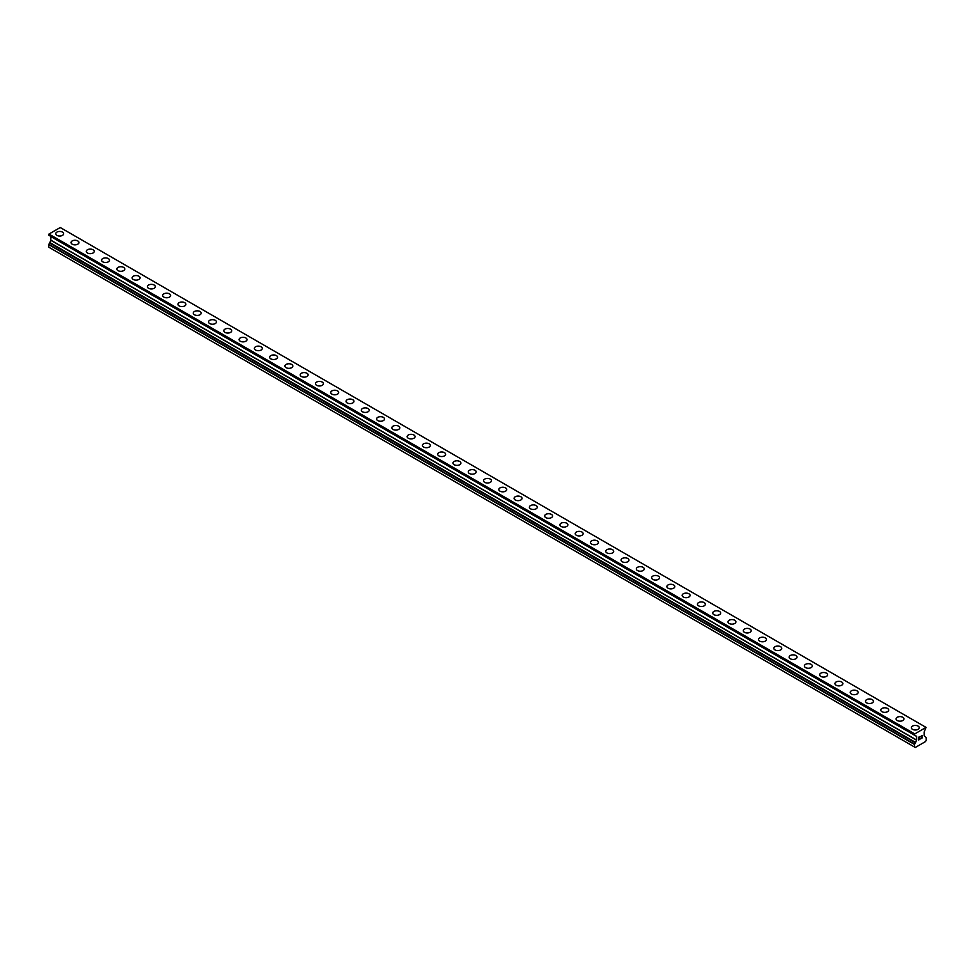 <?xml version="1.0" encoding="UTF-8"?>
<svg xmlns="http://www.w3.org/2000/svg" width="975" height="975" viewBox="0 0 975 975"><rect width="100%" height="100%" fill="white"/><g stroke="black" fill="none" stroke-linecap="round" stroke-linejoin="round"><path stroke-width="1.46" d="M55.733 233.732A3.961 2.291 180 0 1 58.183 231.623A3.961 2.291 180 0 1 62.498 232.111A3.961 2.291 180 0 1 63.655 233.732A3.961 2.291 180 0 1 61.218 235.853A3.961 2.291 180 0 1 56.903 235.353A3.961 2.291 180 0 1 55.733 233.732A3.961 2.291 180 0 1 58.183 231.623A3.961 2.291 180 0 1 62.498 232.123A3.961 2.291 180 0 1 63.655 233.732M71.017 242.556A3.961 2.291 180 0 1 73.466 240.447A3.961 2.291 180 0 1 77.781 240.935A3.961 2.291 180 0 1 78.938 242.556A3.961 2.291 180 0 1 76.489 244.664A3.961 2.291 180 0 1 72.174 244.177A3.961 2.291 180 0 1 71.017 242.556A3.961 2.291 180 0 1 73.466 240.447A3.961 2.291 180 0 1 77.781 240.947A3.961 2.291 180 0 1 78.938 242.556M86.3 251.379A3.961 2.291 180 0 1 88.737 249.259A3.961 2.291 180 0 1 93.064 249.758A3.961 2.291 180 0 1 94.222 251.379A3.961 2.291 180 0 1 91.772 253.488A3.961 2.291 180 0 1 87.458 252.988A3.961 2.291 180 0 1 86.3 251.379A3.961 2.291 180 0 1 88.737 249.271A3.961 2.291 180 0 1 93.064 249.771A3.961 2.291 180 0 1 94.222 251.379M101.571 260.203A3.961 2.291 180 0 1 104.02 258.082A3.961 2.291 180 0 1 108.335 258.582A3.961 2.291 180 0 1 109.493 260.203A3.961 2.291 180 0 1 107.055 262.312A3.961 2.291 180 0 1 102.728 261.812A3.961 2.291 180 0 1 101.571 260.203A3.961 2.291 180 0 1 104.02 258.095A3.961 2.291 180 0 1 108.335 258.582A3.961 2.291 180 0 1 109.493 260.203M116.854 269.015A3.961 2.291 180 0 1 119.303 266.906A3.961 2.291 180 0 1 123.618 267.406A3.961 2.291 180 0 1 124.776 269.027A3.961 2.291 180 0 1 122.326 271.135A3.961 2.291 180 0 1 118.012 270.636A3.961 2.291 180 0 1 116.854 269.015A3.961 2.291 180 0 1 119.303 266.906A3.961 2.291 180 0 1 123.618 267.406A3.961 2.291 180 0 1 124.776 269.015M132.137 277.838A3.961 2.291 180 0 1 134.574 275.73A3.961 2.291 180 0 1 138.889 276.217A3.961 2.291 180 0 1 140.059 277.838A3.961 2.291 180 0 1 137.609 279.947A3.961 2.291 180 0 1 133.295 279.459A3.961 2.291 180 0 1 132.137 277.838A3.961 2.291 180 0 1 134.574 275.73A3.961 2.291 180 0 1 138.889 276.23A3.961 2.291 180 0 1 140.059 277.838M147.408 286.662A3.961 2.291 180 0 1 149.857 284.542A3.961 2.291 180 0 1 154.172 285.041A3.961 2.291 180 0 1 155.33 286.662A3.961 2.291 180 0 1 152.892 288.771A3.961 2.291 180 0 1 148.566 288.283A3.961 2.291 180 0 1 147.408 286.662A3.961 2.291 180 0 1 149.857 284.554A3.961 2.291 180 0 1 154.172 285.053A3.961 2.291 180 0 1 155.33 286.662M162.691 295.486A3.961 2.291 180 0 1 165.128 293.365A3.961 2.291 180 0 1 169.455 293.865A3.961 2.291 180 0 1 170.613 295.486A3.961 2.291 180 0 1 168.163 297.594A3.961 2.291 180 0 1 163.849 297.095A3.961 2.291 180 0 1 162.691 295.486A3.961 2.291 180 0 1 165.141 293.377A3.961 2.291 180 0 1 169.455 293.865A3.961 2.291 180 0 1 170.613 295.486M177.962 304.298A3.961 2.291 180 0 1 180.412 302.189A3.961 2.291 180 0 1 184.726 302.689A3.961 2.291 180 0 1 185.884 304.31A3.961 2.291 180 0 1 183.446 306.418A3.961 2.291 180 0 1 179.132 305.918A3.961 2.291 180 0 1 177.962 304.298A3.961 2.291 180 0 1 180.412 302.189A3.961 2.291 180 0 1 184.726 302.689A3.961 2.291 180 0 1 185.884 304.298M193.245 313.121A3.961 2.291 180 0 1 195.695 311.013A3.961 2.291 180 0 1 200.009 311.5A3.961 2.291 180 0 1 201.167 313.121A3.961 2.291 180 0 1 198.717 315.242A3.961 2.291 180 0 1 194.403 314.742A3.961 2.291 180 0 1 193.245 313.121A3.961 2.291 180 0 1 195.695 311.013A3.961 2.291 180 0 1 200.009 311.512A3.961 2.291 180 0 1 201.167 313.121M208.528 321.945A3.961 2.291 180 0 1 210.966 319.837A3.961 2.291 180 0 1 215.292 320.324A3.961 2.291 180 0 1 216.45 321.945A3.961 2.291 180 0 1 214 324.053A3.961 2.291 180 0 1 209.686 323.566A3.961 2.291 180 0 1 208.528 321.945A3.961 2.291 180 0 1 210.978 319.837A3.961 2.291 180 0 1 215.292 320.336A3.961 2.291 180 0 1 216.45 321.945M230.563 329.16A3.961 2.291 180 0 1 231.721 330.769A3.961 2.291 180 0 1 229.283 332.877A3.961 2.291 180 0 1 224.969 332.378A3.961 2.291 180 0 1 223.799 330.769A3.961 2.291 180 0 1 226.249 328.66A3.961 2.291 180 0 1 230.563 329.16M223.799 330.769A3.961 2.291 180 0 1 226.249 328.648A3.961 2.291 180 0 1 230.563 329.148A3.961 2.291 180 0 1 231.721 330.769M239.082 339.58A3.961 2.291 180 0 1 241.532 337.472A3.961 2.291 180 0 1 245.846 337.972A3.961 2.291 180 0 1 247.004 339.592A3.961 2.291 180 0 1 244.554 341.701A3.961 2.291 180 0 1 240.24 341.201A3.961 2.291 180 0 1 239.082 339.58A3.961 2.291 180 0 1 241.532 337.484A3.961 2.291 180 0 1 245.846 337.972A3.961 2.291 180 0 1 247.004 339.58M254.365 348.416A3.961 2.291 180 0 1 256.803 346.296A3.961 2.291 180 0 1 261.117 346.795A3.961 2.291 180 0 1 262.287 348.416M261.117 346.795A3.961 2.291 180 0 1 262.287 348.404A3.961 2.291 180 0 1 259.837 350.525A3.961 2.291 180 0 1 255.523 350.025A3.961 2.291 180 0 1 254.365 348.404A3.961 2.291 180 0 1 256.803 346.296A3.961 2.291 180 0 1 261.117 346.795M269.636 357.228A3.961 2.291 180 0 1 272.086 355.119A3.961 2.291 180 0 1 276.4 355.607A3.961 2.291 180 0 1 277.558 357.228A3.961 2.291 180 0 1 275.121 359.336A3.961 2.291 180 0 1 270.794 358.849A3.961 2.291 180 0 1 269.636 357.228A3.961 2.291 180 0 1 272.086 355.119A3.961 2.291 180 0 1 276.4 355.619A3.961 2.291 180 0 1 277.558 357.228M291.683 364.443A3.961 2.291 180 0 1 292.841 366.052A3.961 2.291 180 0 1 290.392 368.16A3.961 2.291 180 0 1 286.077 367.673A3.961 2.291 180 0 1 284.919 366.052A3.961 2.291 180 0 1 287.369 363.943A3.961 2.291 180 0 1 291.683 364.443M284.919 366.052A3.961 2.291 180 0 1 287.357 363.931A3.961 2.291 180 0 1 291.683 364.431A3.961 2.291 180 0 1 292.841 366.052M300.19 374.875A3.961 2.291 180 0 1 302.64 372.755A3.961 2.291 180 0 1 306.954 373.254A3.961 2.291 180 0 1 308.124 374.875A3.961 2.291 180 0 1 305.675 376.984A3.961 2.291 180 0 1 301.36 376.484A3.961 2.291 180 0 1 300.19 374.875A3.961 2.291 180 0 1 302.64 372.767A3.961 2.291 180 0 1 306.954 373.254A3.961 2.291 180 0 1 308.124 374.875M315.473 383.699A3.961 2.291 180 0 1 317.923 381.578A3.961 2.291 180 0 1 322.237 382.078A3.961 2.291 180 0 1 323.395 383.699M322.237 382.078A3.961 2.291 180 0 1 323.395 383.687A3.961 2.291 180 0 1 320.946 385.808A3.961 2.291 180 0 1 316.631 385.308A3.961 2.291 180 0 1 315.473 383.687A3.961 2.291 180 0 1 317.923 381.578A3.961 2.291 180 0 1 322.237 382.078M330.757 392.511A3.961 2.291 180 0 1 333.194 390.402A3.961 2.291 180 0 1 337.521 390.89A3.961 2.291 180 0 1 338.678 392.511A3.961 2.291 180 0 1 336.229 394.631A3.961 2.291 180 0 1 331.914 394.132A3.961 2.291 180 0 1 330.757 392.511A3.961 2.291 180 0 1 333.206 390.402A3.961 2.291 180 0 1 337.521 390.902A3.961 2.291 180 0 1 338.678 392.511M352.792 399.726A3.961 2.291 180 0 1 353.949 401.334A3.961 2.291 180 0 1 351.512 403.443A3.961 2.291 180 0 1 347.197 402.955A3.961 2.291 180 0 1 346.028 401.334A3.961 2.291 180 0 1 348.477 399.226A3.961 2.291 180 0 1 352.792 399.726M346.028 401.334A3.961 2.291 180 0 1 348.477 399.226A3.961 2.291 180 0 1 352.792 399.713A3.961 2.291 180 0 1 353.949 401.334M361.311 410.158A3.961 2.291 180 0 1 363.76 408.038A3.961 2.291 180 0 1 368.075 408.537A3.961 2.291 180 0 1 369.232 410.158A3.961 2.291 180 0 1 366.783 412.267A3.961 2.291 180 0 1 362.468 411.767A3.961 2.291 180 0 1 361.311 410.158A3.961 2.291 180 0 1 363.76 408.05A3.961 2.291 180 0 1 368.075 408.537A3.961 2.291 180 0 1 369.232 410.158M376.594 418.982A3.961 2.291 180 0 1 379.031 416.873A3.961 2.291 180 0 1 383.346 417.361A3.961 2.291 180 0 1 384.516 418.982M383.346 417.361A3.961 2.291 180 0 1 384.516 418.97A3.961 2.291 180 0 1 382.066 421.09A3.961 2.291 180 0 1 377.752 420.591A3.961 2.291 180 0 1 376.594 418.97A3.961 2.291 180 0 1 379.031 416.861A3.961 2.291 180 0 1 383.346 417.361M391.865 427.793A3.961 2.291 180 0 1 394.314 425.685A3.961 2.291 180 0 1 398.629 426.185A3.961 2.291 180 0 1 399.787 427.793A3.961 2.291 180 0 1 397.349 429.914A3.961 2.291 180 0 1 393.023 429.414A3.961 2.291 180 0 1 391.865 427.793A3.961 2.291 180 0 1 394.314 425.685A3.961 2.291 180 0 1 398.629 426.185A3.961 2.291 180 0 1 399.787 427.793M413.912 435.008A3.961 2.291 180 0 1 415.07 436.617A3.961 2.291 180 0 1 412.62 438.726A3.961 2.291 180 0 1 408.306 438.238A3.961 2.291 180 0 1 407.148 436.617A3.961 2.291 180 0 1 409.597 434.509A3.961 2.291 180 0 1 413.912 435.008M407.148 436.617A3.961 2.291 180 0 1 409.585 434.509A3.961 2.291 180 0 1 413.912 434.996A3.961 2.291 180 0 1 415.07 436.617M422.419 445.441A3.961 2.291 180 0 1 424.868 443.32A3.961 2.291 180 0 1 429.183 443.82A3.961 2.291 180 0 1 430.353 445.441A3.961 2.291 180 0 1 427.903 447.549A3.961 2.291 180 0 1 423.589 447.05A3.961 2.291 180 0 1 422.419 445.441A3.961 2.291 180 0 1 424.868 443.332A3.961 2.291 180 0 1 429.183 443.832A3.961 2.291 180 0 1 430.353 445.441M437.702 454.265A3.961 2.291 180 0 1 440.152 452.144A3.961 2.291 180 0 1 444.466 452.644A3.961 2.291 180 0 1 445.624 454.265A3.961 2.291 180 0 1 443.186 456.373A3.961 2.291 180 0 1 438.86 455.873A3.961 2.291 180 0 1 437.702 454.265A3.961 2.291 180 0 1 440.152 452.156A3.961 2.291 180 0 1 444.466 452.644A3.961 2.291 180 0 1 445.624 454.265M452.985 463.076A3.961 2.291 180 0 1 455.423 460.968A3.961 2.291 180 0 1 459.749 461.467A3.961 2.291 180 0 1 460.907 463.088A3.961 2.291 180 0 1 458.457 465.197A3.961 2.291 180 0 1 454.143 464.697A3.961 2.291 180 0 1 452.985 463.076A3.961 2.291 180 0 1 455.435 460.968A3.961 2.291 180 0 1 459.749 461.467A3.961 2.291 180 0 1 460.907 463.076M475.02 470.291A3.961 2.291 180 0 1 476.178 471.9A3.961 2.291 180 0 1 473.74 474.008A3.961 2.291 180 0 1 469.426 473.521A3.961 2.291 180 0 1 468.256 471.9A3.961 2.291 180 0 1 470.706 469.792A3.961 2.291 180 0 1 475.02 470.291M468.256 471.9A3.961 2.291 180 0 1 470.706 469.792A3.961 2.291 180 0 1 475.02 470.279A3.961 2.291 180 0 1 476.178 471.9M483.539 480.724A3.961 2.291 180 0 1 485.989 478.615A3.961 2.291 180 0 1 490.303 479.103A3.961 2.291 180 0 1 491.461 480.724A3.961 2.291 180 0 1 489.011 482.832A3.961 2.291 180 0 1 484.697 482.345A3.961 2.291 180 0 1 483.539 480.724A3.961 2.291 180 0 1 485.989 478.615A3.961 2.291 180 0 1 490.303 479.115A3.961 2.291 180 0 1 491.461 480.724M498.822 489.548A3.961 2.291 180 0 1 501.26 487.427A3.961 2.291 180 0 1 505.574 487.927A3.961 2.291 180 0 1 506.744 489.548A3.961 2.291 180 0 1 504.294 491.656A3.961 2.291 180 0 1 499.98 491.156A3.961 2.291 180 0 1 498.822 489.548A3.961 2.291 180 0 1 501.26 487.439A3.961 2.291 180 0 1 505.574 487.927A3.961 2.291 180 0 1 506.744 489.548M514.093 498.359A3.961 2.291 180 0 1 516.543 496.251A3.961 2.291 180 0 1 520.857 496.75A3.961 2.291 180 0 1 522.015 498.371A3.961 2.291 180 0 1 519.577 500.48A3.961 2.291 180 0 1 515.251 499.98A3.961 2.291 180 0 1 514.093 498.359A3.961 2.291 180 0 1 516.543 496.263A3.961 2.291 180 0 1 520.857 496.75A3.961 2.291 180 0 1 522.015 498.359M529.376 507.183A3.961 2.291 180 0 1 531.814 505.074A3.961 2.291 180 0 1 536.14 505.574A3.961 2.291 180 0 1 537.298 507.183A3.961 2.291 180 0 1 534.848 509.303A3.961 2.291 180 0 1 530.534 508.804A3.961 2.291 180 0 1 529.376 507.183A3.961 2.291 180 0 1 531.826 505.074A3.961 2.291 180 0 1 536.14 505.574A3.961 2.291 180 0 1 537.298 507.183M544.647 516.007A3.961 2.291 180 0 1 547.097 513.898A3.961 2.291 180 0 1 551.411 514.386A3.961 2.291 180 0 1 552.581 516.007A3.961 2.291 180 0 1 550.132 518.115A3.961 2.291 180 0 1 545.817 517.628A3.961 2.291 180 0 1 544.647 516.007A3.961 2.291 180 0 1 547.097 513.898A3.961 2.291 180 0 1 551.411 514.398A3.961 2.291 180 0 1 552.581 516.007M559.93 524.83A3.961 2.291 180 0 1 562.38 522.71A3.961 2.291 180 0 1 566.694 523.209A3.961 2.291 180 0 1 567.852 524.83A3.961 2.291 180 0 1 565.415 526.939A3.961 2.291 180 0 1 561.088 526.439A3.961 2.291 180 0 1 559.93 524.83A3.961 2.291 180 0 1 562.38 522.722A3.961 2.291 180 0 1 566.694 523.222A3.961 2.291 180 0 1 567.852 524.83M575.213 533.654A3.961 2.291 180 0 1 577.651 531.533A3.961 2.291 180 0 1 581.977 532.033A3.961 2.291 180 0 1 583.135 533.654A3.961 2.291 180 0 1 580.686 535.763A3.961 2.291 180 0 1 576.371 535.263A3.961 2.291 180 0 1 575.213 533.654A3.961 2.291 180 0 1 577.663 531.546A3.961 2.291 180 0 1 581.977 532.033A3.961 2.291 180 0 1 583.135 533.654M590.484 542.466A3.961 2.291 180 0 1 592.934 540.357A3.961 2.291 180 0 1 597.248 540.857A3.961 2.291 180 0 1 598.406 542.478A3.961 2.291 180 0 1 595.969 544.586A3.961 2.291 180 0 1 591.654 544.087A3.961 2.291 180 0 1 590.484 542.466A3.961 2.291 180 0 1 592.934 540.357A3.961 2.291 180 0 1 597.248 540.857A3.961 2.291 180 0 1 598.406 542.466M605.768 551.289A3.961 2.291 180 0 1 608.217 549.181A3.961 2.291 180 0 1 612.532 549.668A3.961 2.291 180 0 1 613.689 551.289A3.961 2.291 180 0 1 611.24 553.398A3.961 2.291 180 0 1 606.925 552.91A3.961 2.291 180 0 1 605.768 551.289A3.961 2.291 180 0 1 608.217 549.181A3.961 2.291 180 0 1 612.532 549.681A3.961 2.291 180 0 1 613.689 551.289M621.051 560.113A3.961 2.291 180 0 1 623.488 557.992A3.961 2.291 180 0 1 627.803 558.492A3.961 2.291 180 0 1 628.973 560.113A3.961 2.291 180 0 1 626.523 562.222A3.961 2.291 180 0 1 622.208 561.734A3.961 2.291 180 0 1 621.051 560.113A3.961 2.291 180 0 1 623.488 558.005A3.961 2.291 180 0 1 627.803 558.504A3.961 2.291 180 0 1 628.973 560.113M636.322 568.937A3.961 2.291 180 0 1 638.771 566.816A3.961 2.291 180 0 1 643.086 567.316A3.961 2.291 180 0 1 644.243 568.937A3.961 2.291 180 0 1 641.806 571.045A3.961 2.291 180 0 1 637.479 570.546A3.961 2.291 180 0 1 636.322 568.937A3.961 2.291 180 0 1 638.771 566.828A3.961 2.291 180 0 1 643.086 567.316A3.961 2.291 180 0 1 644.243 568.937M651.605 577.748A3.961 2.291 180 0 1 654.054 575.64A3.961 2.291 180 0 1 658.369 576.14A3.961 2.291 180 0 1 659.527 577.761A3.961 2.291 180 0 1 657.077 579.869A3.961 2.291 180 0 1 652.763 579.369A3.961 2.291 180 0 1 651.605 577.748A3.961 2.291 180 0 1 654.054 575.64A3.961 2.291 180 0 1 658.369 576.14A3.961 2.291 180 0 1 659.527 577.748M666.876 586.572A3.961 2.291 180 0 1 669.325 584.464A3.961 2.291 180 0 1 673.64 584.963A3.961 2.291 180 0 1 674.81 586.572A3.961 2.291 180 0 1 672.36 588.693A3.961 2.291 180 0 1 668.046 588.193A3.961 2.291 180 0 1 666.876 586.572A3.961 2.291 180 0 1 669.325 584.464A3.961 2.291 180 0 1 673.64 584.963A3.961 2.291 180 0 1 674.81 586.572M682.159 595.396A3.961 2.291 180 0 1 684.608 593.288A3.961 2.291 180 0 1 688.923 593.775A3.961 2.291 180 0 1 690.081 595.396A3.961 2.291 180 0 1 687.643 597.504A3.961 2.291 180 0 1 683.317 597.017A3.961 2.291 180 0 1 682.159 595.396A3.961 2.291 180 0 1 684.608 593.288A3.961 2.291 180 0 1 688.923 593.787A3.961 2.291 180 0 1 690.081 595.396M697.442 604.22A3.961 2.291 180 0 1 699.879 602.099A3.961 2.291 180 0 1 704.206 602.599A3.961 2.291 180 0 1 705.364 604.22A3.961 2.291 180 0 1 702.914 606.328A3.961 2.291 180 0 1 698.6 605.828A3.961 2.291 180 0 1 697.442 604.22A3.961 2.291 180 0 1 699.892 602.111A3.961 2.291 180 0 1 704.206 602.611A3.961 2.291 180 0 1 705.364 604.22M712.713 613.043A3.961 2.291 180 0 1 715.162 610.923A3.961 2.291 180 0 1 719.477 611.423A3.961 2.291 180 0 1 720.635 613.043A3.961 2.291 180 0 1 718.197 615.152A3.961 2.291 180 0 1 713.883 614.652A3.961 2.291 180 0 1 712.713 613.043A3.961 2.291 180 0 1 715.162 610.935A3.961 2.291 180 0 1 719.477 611.423A3.961 2.291 180 0 1 720.635 613.043M727.996 621.855A3.961 2.291 180 0 1 730.446 619.747A3.961 2.291 180 0 1 734.76 620.246A3.961 2.291 180 0 1 735.918 621.867A3.961 2.291 180 0 1 733.468 623.976A3.961 2.291 180 0 1 729.154 623.476A3.961 2.291 180 0 1 727.996 621.855A3.961 2.291 180 0 1 730.446 619.747A3.961 2.291 180 0 1 734.76 620.246A3.961 2.291 180 0 1 735.918 621.855M743.279 630.679A3.961 2.291 180 0 1 745.717 628.57A3.961 2.291 180 0 1 750.031 629.058A3.961 2.291 180 0 1 751.201 630.679A3.961 2.291 180 0 1 748.751 632.787A3.961 2.291 180 0 1 744.437 632.3A3.961 2.291 180 0 1 743.279 630.679A3.961 2.291 180 0 1 745.717 628.57A3.961 2.291 180 0 1 750.031 629.07A3.961 2.291 180 0 1 751.201 630.679M758.55 639.503A3.961 2.291 180 0 1 761 637.382A3.961 2.291 180 0 1 765.314 637.882A3.961 2.291 180 0 1 766.472 639.503A3.961 2.291 180 0 1 764.034 641.611A3.961 2.291 180 0 1 759.708 641.123A3.961 2.291 180 0 1 758.55 639.503A3.961 2.291 180 0 1 761 637.394A3.961 2.291 180 0 1 765.314 637.894A3.961 2.291 180 0 1 766.472 639.503M773.833 648.326A3.961 2.291 180 0 1 776.283 646.206A3.961 2.291 180 0 1 780.597 646.705A3.961 2.291 180 0 1 781.755 648.326A3.961 2.291 180 0 1 779.305 650.435A3.961 2.291 180 0 1 774.991 649.935A3.961 2.291 180 0 1 773.833 648.326A3.961 2.291 180 0 1 776.283 646.218A3.961 2.291 180 0 1 780.597 646.705A3.961 2.291 180 0 1 781.755 648.326M789.116 657.138A3.961 2.291 180 0 1 791.554 655.029A3.961 2.291 180 0 1 795.868 655.529A3.961 2.291 180 0 1 797.038 657.15A3.961 2.291 180 0 1 794.588 659.258A3.961 2.291 180 0 1 790.274 658.759A3.961 2.291 180 0 1 789.116 657.138A3.961 2.291 180 0 1 791.554 655.029A3.961 2.291 180 0 1 795.868 655.529A3.961 2.291 180 0 1 797.038 657.138M804.387 665.962A3.961 2.291 180 0 1 806.837 663.853A3.961 2.291 180 0 1 811.151 664.341A3.961 2.291 180 0 1 812.309 665.962A3.961 2.291 180 0 1 809.872 668.082A3.961 2.291 180 0 1 805.545 667.582A3.961 2.291 180 0 1 804.387 665.962A3.961 2.291 180 0 1 806.837 663.853A3.961 2.291 180 0 1 811.151 664.353A3.961 2.291 180 0 1 812.309 665.962M819.67 674.785A3.961 2.291 180 0 1 822.108 672.677A3.961 2.291 180 0 1 826.434 673.164A3.961 2.291 180 0 1 827.592 674.785A3.961 2.291 180 0 1 825.142 676.894A3.961 2.291 180 0 1 820.828 676.406A3.961 2.291 180 0 1 819.67 674.785A3.961 2.291 180 0 1 822.12 672.677A3.961 2.291 180 0 1 826.434 673.177A3.961 2.291 180 0 1 827.592 674.785M834.941 683.609A3.961 2.291 180 0 1 837.391 681.488A3.961 2.291 180 0 1 841.705 681.988A3.961 2.291 180 0 1 842.863 683.609A3.961 2.291 180 0 1 840.426 685.717A3.961 2.291 180 0 1 836.111 685.218A3.961 2.291 180 0 1 834.941 683.609A3.961 2.291 180 0 1 837.391 681.501A3.961 2.291 180 0 1 841.705 682A3.961 2.291 180 0 1 842.863 683.609M850.224 692.421A3.961 2.291 180 0 1 852.674 690.312A3.961 2.291 180 0 1 856.988 690.812A3.961 2.291 180 0 1 858.146 692.433A3.961 2.291 180 0 1 855.697 694.541A3.961 2.291 180 0 1 851.382 694.042A3.961 2.291 180 0 1 850.224 692.421A3.961 2.291 180 0 1 852.674 690.324A3.961 2.291 180 0 1 856.988 690.812A3.961 2.291 180 0 1 858.146 692.421M865.507 701.244A3.961 2.291 180 0 1 867.945 699.136A3.961 2.291 180 0 1 872.272 699.636A3.961 2.291 180 0 1 873.429 701.257A3.961 2.291 180 0 1 870.98 703.365A3.961 2.291 180 0 1 866.665 702.865A3.961 2.291 180 0 1 865.507 701.244A3.961 2.291 180 0 1 867.945 699.136A3.961 2.291 180 0 1 872.272 699.636A3.961 2.291 180 0 1 873.429 701.244M880.778 710.068A3.961 2.291 180 0 1 883.228 707.96A3.961 2.291 180 0 1 887.543 708.447A3.961 2.291 180 0 1 888.7 710.068A3.961 2.291 180 0 1 886.263 712.177A3.961 2.291 180 0 1 881.936 711.689A3.961 2.291 180 0 1 880.778 710.068A3.961 2.291 180 0 1 883.228 707.96A3.961 2.291 180 0 1 887.543 708.459A3.961 2.291 180 0 1 888.7 710.068M896.062 718.892A3.961 2.291 180 0 1 898.511 716.771A3.961 2.291 180 0 1 902.826 717.271A3.961 2.291 180 0 1 903.983 718.892A3.961 2.291 180 0 1 901.534 721A3.961 2.291 180 0 1 897.219 720.513A3.961 2.291 180 0 1 896.062 718.892A3.961 2.291 180 0 1 898.511 716.783A3.961 2.291 180 0 1 902.826 717.283A3.961 2.291 180 0 1 903.983 718.892M911.345 727.716A3.961 2.291 180 0 1 913.782 725.595A3.961 2.291 180 0 1 918.097 726.095A3.961 2.291 180 0 1 919.267 727.716A3.961 2.291 180 0 1 916.817 729.824A3.961 2.291 180 0 1 912.503 729.324A3.961 2.291 180 0 1 911.345 727.716A3.961 2.291 180 0 1 913.782 725.607A3.961 2.291 180 0 1 918.097 726.095A3.961 2.291 180 0 1 919.267 727.716M918.791 737.344L918.791 738.428L919.998 736.466L918.779 737.344M918.791 738.611L918.791 739.696L918.779 738.611M918.791 739.696L919.998 739.001L918.779 739.696M918.621 739.976L919.998 739.184L918.633 739.976L918.633 737.258L919.998 736.466M920.936 736.612L922.192 735.455M921.862 736.954L921.131 738.343L921.862 736.954M921.131 738.343L922.423 737.6L921.131 738.343M920.79 738.721L922.411 737.783L920.802 738.721L922.143 736.003L921.204 736.064L922.143 735.759M915.415 742.816L916.646 740.037L916.646 736.43L914.599 735.077L914.745 733.919L926.043 727.387L924.142 732.103L924.142 735.711L926.177 737.551L926.25 740.269L925.482 741.585L915.306 747.472L914.538 747.033L914.538 744.473L915.415 742.816L49.627 242.97L48.75 244.615L48.75 247.175L914.538 747.033M50.822 236.474L916.61 736.332L50.822 236.474L50.858 240.179L49.627 242.97M49.554 235.658L915.379 735.625M48.75 235.097L914.538 734.943L48.75 235.097L48.957 234.061L60.255 227.528L926.043 727.387M914.745 733.919L48.957 234.061M914.538 734.273L48.75 234.414M915.379 742.548L49.627 242.714M916.646 736.43L50.858 236.572M916.646 740.037L50.858 240.179M916.61 740.183L50.822 240.325M915.379 742.304L49.591 242.446M914.611 744.217L48.823 244.359M914.538 744.473L48.75 244.615M914.599 735.077L48.811 235.219"/></g></svg>
